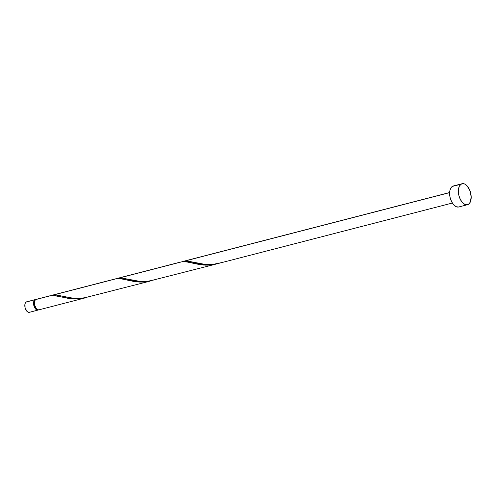 <?xml version="1.0" encoding="UTF-8"?>
<svg xmlns="http://www.w3.org/2000/svg" width="496" height="496" viewBox="0 0 496 496"><rect width="100%" height="100%" fill="white"/><g stroke="black" fill="none" stroke-linecap="round" stroke-linejoin="round"><path stroke-width="0.74" d="M35.39 299.559L26.654 301.816A5.425 3.007 75.5 0 0 26.152 302.033L34.887 299.776A5.425 3.007 -104.5 0 1 35.39 299.559A5.425 3.007 -104.5 0 1 35.842 299.503M461.057 184.171A10.844 6.014 -104.5 0 1 462.061 183.725A10.844 6.014 -104.5 0 1 470.332 191.778A10.844 6.014 -104.5 0 1 468.497 204.284A10.844 6.014 -104.5 0 1 467.486 204.724A10.844 6.014 -104.5 0 1 459.222 196.676A10.844 6.014 -104.5 0 1 461.057 184.171L452.321 186.428L463.345 183.644L464.597 183.991L467.065 185.833L470.016 190.848L471.2 197.005L470.22 202.225L468.497 204.284L467.399 204.749L464.957 204.464L462.483 202.622L460.362 199.497L458.912 195.579L458.44 189.503L459.333 186.229L461.057 184.171M462.061 183.725L453.325 185.981A10.844 6.014 75.5 0 0 452.321 186.428A10.844 6.014 75.5 0 0 450.486 198.933A10.844 6.014 75.5 0 0 458.757 206.981L467.486 204.724M220.695 262.793L212.307 264.517L207.57 264.61L202.963 264.201L187.717 261.2L182.131 261.671L449.636 192.628L184.214 261.2L189.472 261.442L205.573 264.492L211.631 264.56L216.857 263.847L452.352 203.038M449.636 192.535L183.098 261.398M50.288 295.721L35.762 299.553L51.094 295.591L53.32 295.498L72.466 298.883L77.159 299.014L86.217 297.612L81.58 298.629L74.332 299.001L67.933 298.294L55.112 295.647L51.094 295.591L48.36 296.298M49.712 295.858L36.264 299.33A5.425 3.007 75.5 0 0 35.762 299.553A5.425 3.007 75.5 0 0 34.844 305.809A5.425 3.007 75.5 0 0 38.979 309.833L84.605 298.04M115.754 278.808L53.184 295.052L116.61 278.665L121.935 278.919L137.981 281.957L142.674 282.094L151.733 280.686L147.095 281.703L139.847 282.075L133.449 281.368L120.627 278.721L116.61 278.665L113.875 279.372M50.487 295.746L53.184 295.052L55.936 294.984L73.067 298.195L77.543 298.493L83.216 298.152L150.121 281.114M51.789 295.318L115.227 278.932M181.263 261.882L118.699 278.126L182.125 261.739L187.451 261.993L203.496 265.031L208.19 265.168L217.248 263.76L212.61 264.777L205.363 265.149L198.964 264.449L186.143 261.795L182.125 261.739L179.391 262.446M155.18 279.719L146.791 281.437L142.054 281.536L137.454 281.127L122.202 278.126L119.282 278.064L116.281 278.715L117.583 278.324L122.419 278.151L140.064 281.418L148.732 281.226L215.636 264.188M180.742 262.006L117.583 278.324M36.828 299.28L35.284 299.981L34.621 301.339L34.689 305.257L36.475 308.779L37.708 309.702L38.936 309.839M458.67 207.006L456.221 206.72L453.753 204.879L451.627 201.754L450.176 197.836L449.618 193.707L450.039 189.999L451.372 187.277L453.412 185.963M38.607 309.833L37.46 310.099L36.208 309.554L34.54 307.446L33.815 305.48L33.579 302.448L34.026 300.805L34.887 299.776L36.034 299.516M37.46 309.578A4.879 2.709 75.5 0 1 34.125 305.486A4.879 2.709 75.5 0 1 35.061 300.291L34.044 301.89L34.106 305.412L35.718 308.586L36.828 309.411L37.932 309.541M29.326 312.325L28.105 312.182L26.865 311.259L25.079 307.737L25.011 303.819L25.674 302.461L26.697 301.804M38.527 309.882A5.425 3.007 -104.5 0 1 38.105 310.056A5.425 3.007 -104.5 0 1 33.97 306.032A5.425 3.007 -104.5 0 1 34.887 299.776L26.152 302.033A5.425 3.007 75.5 0 0 25.234 308.289A5.425 3.007 75.5 0 0 29.369 312.313L38.105 310.056M89.664 296.645L81.276 298.363L76.539 298.462L71.939 298.053L56.687 295.052L53.773 294.99L50.766 295.641"/></g></svg>
